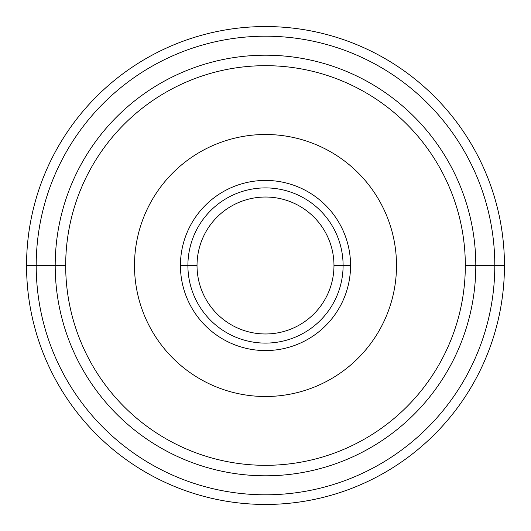 <?xml version="1.0" encoding="UTF-8"?>
<svg xmlns="http://www.w3.org/2000/svg" width="531" height="531" viewBox="0 0 531 531"><rect width="100%" height="100%" fill="white"/><g stroke="black" fill="none" stroke-linecap="round" stroke-linejoin="round"><path stroke-width="0.8" d="M65.678 265.5A199.822 199.822 0 0 0 265.5 465.322A199.822 199.822 0 0 0 465.322 265.5A199.822 199.822 0 0 0 265.5 65.678A199.822 199.822 0 0 0 65.678 265.5A199.822 199.822 0 0 0 265.5 465.322A199.822 199.822 0 0 0 465.322 265.5L475.803 265.5A210.303 210.303 0 0 1 265.5 475.803A210.303 210.303 0 0 1 55.197 265.5L65.678 265.5L55.197 265.5A210.303 210.303 0 0 1 265.5 55.197A210.303 210.303 0 0 1 475.803 265.5L465.322 265.5A199.822 199.822 0 0 0 265.5 65.678A199.822 199.822 0 0 0 65.678 265.5M134.496 265.5A131.004 131.004 0 0 1 265.5 134.496A131.004 131.004 0 0 1 396.504 265.5A131.004 131.004 0 0 1 265.5 396.504A131.004 131.004 0 0 1 134.496 265.5A131.004 131.004 0 0 0 265.5 396.504A131.004 131.004 0 0 0 396.504 265.5A131.004 131.004 0 0 0 265.5 134.496A131.004 131.004 0 0 0 134.496 265.5M180.434 265.5A85.066 85.066 0 0 0 265.5 350.566A85.066 85.066 0 0 0 350.566 265.5A85.066 85.066 0 0 0 265.5 180.434A85.066 85.066 0 0 0 180.434 265.5A85.066 85.066 0 0 0 265.5 350.566A85.066 85.066 0 0 0 350.566 265.5L343.099 265.5A77.599 77.599 0 0 1 265.5 343.099A77.599 77.599 0 0 1 187.901 265.5L180.434 265.5L187.901 265.5A77.599 77.599 0 0 1 265.5 187.901A77.599 77.599 0 0 1 343.099 265.5L350.566 265.5A85.066 85.066 0 0 0 265.5 180.434A85.066 85.066 0 0 0 180.434 265.5M187.901 265.5L197.028 265.5A68.472 68.472 0 0 1 265.5 197.028A68.472 68.472 0 0 1 333.972 265.5L343.099 265.5A77.599 77.599 0 0 0 265.5 187.901A77.599 77.599 0 0 0 187.901 265.5A77.599 77.599 0 0 0 265.5 343.099A77.599 77.599 0 0 0 343.099 265.5L333.972 265.5A68.472 68.472 0 0 1 265.5 333.972A68.472 68.472 0 0 1 197.028 265.5L187.901 265.5M197.028 265.5A68.472 68.472 0 0 0 265.5 333.972A68.472 68.472 0 0 0 333.972 265.5A68.472 68.472 0 0 0 265.5 197.028A68.472 68.472 0 0 0 197.028 265.5M475.803 265.5A210.303 210.303 0 0 0 265.5 55.197A210.303 210.303 0 0 0 55.197 265.5A210.303 210.303 0 0 0 265.5 475.803A210.303 210.303 0 0 0 475.803 265.5L504.45 265.5A238.95 238.95 0 0 1 265.5 504.45A238.95 238.95 0 0 1 26.55 265.5L55.197 265.5L26.55 265.5A238.95 238.95 0 0 0 265.5 504.45A238.95 238.95 0 0 0 504.45 265.5A238.95 238.95 0 0 0 265.5 26.55A238.95 238.95 0 0 0 26.55 265.5A238.95 238.95 0 0 1 265.5 26.55A238.95 238.95 0 0 1 504.45 265.5L475.803 265.5M387.869 94.465L391.619 97.213L387.869 94.465M392.92 98.189L396.007 100.591L392.92 98.189M430.422 135L432.785 138.047L430.422 135M433.794 139.387L436.535 143.131L433.794 139.387M94.465 143.131L97.206 139.387L94.465 143.131M98.235 138.027L100.578 135L98.228 138.033M134.993 100.591L138.08 98.189L134.993 100.591M139.381 97.213L143.131 94.465L139.381 97.213M143.131 436.535L139.381 433.787L143.131 436.535M138.08 432.811L134.993 430.409L138.08 432.811M100.578 396L98.215 392.953L100.578 396M97.206 391.612L94.465 387.869L97.206 391.612M436.535 387.869L433.794 391.612L436.535 387.869M432.765 392.973L430.422 396L432.772 392.967M396.007 430.409L392.92 432.811L396.007 430.409M391.619 433.787L387.869 436.535L391.619 433.787M494.799 265.5A229.299 229.299 0 0 0 265.5 36.201A229.299 229.299 0 0 0 36.201 265.5A229.299 229.299 0 0 0 265.5 494.799A229.299 229.299 0 0 0 494.799 265.5"/></g></svg>

